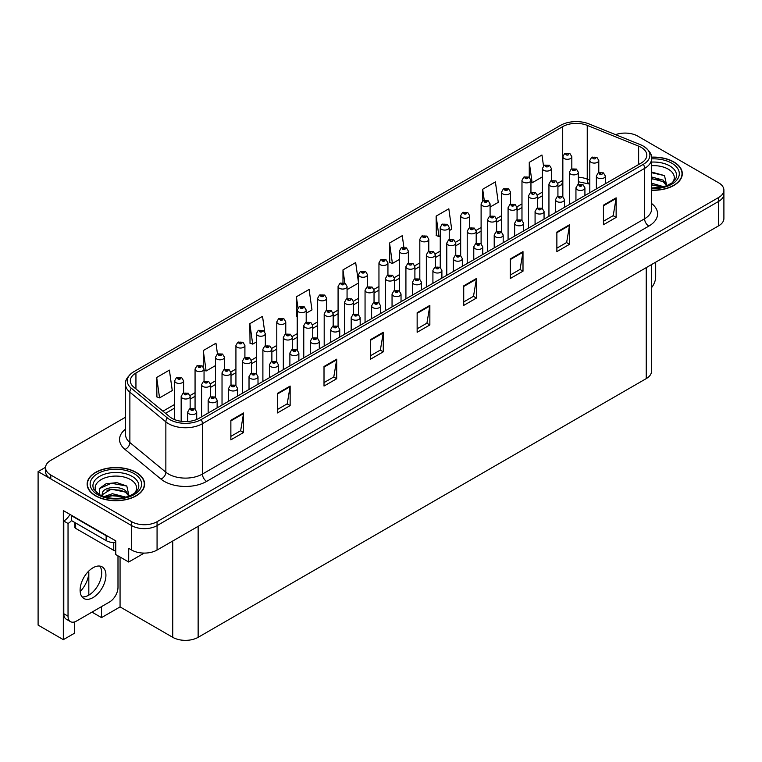 <?xml version="1.0" encoding="UTF-8"?>
<svg xmlns="http://www.w3.org/2000/svg" width="762" height="762" viewBox="0 0 762 762"><rect width="100%" height="100%" fill="white"/><g stroke="black" fill="none" stroke-linecap="round" stroke-linejoin="round"><path stroke-width="1.14" d="M74.428 621.963L74.428 633.26L63.332 639.661L63.332 510.597L115.748 540.858L115.748 554.546L128.702 562.032L128.702 548.345L131.664 550.05A17.964 10.373 0 0 0 157.067 550.05L718.642 225.828A17.964 10.373 0 0 0 723.9 218.504L723.9 194.053A17.964 10.373 0 0 1 718.642 201.387A17.964 10.373 0 0 0 723.9 194.053L723.9 190.148A17.964 10.373 0 0 0 718.642 182.813L637.775 136.122A17.964 10.373 0 0 0 615.572 134.655M144.189 553.088L128.702 562.032M625.754 133.093L624.392 133.093M125.54 417.195L50.797 460.343A17.964 10.373 0 0 0 45.539 467.678A17.964 10.373 0 0 0 50.797 475.012L131.664 521.694A17.964 10.373 0 0 0 157.067 521.694L157.067 525.609L718.642 201.387L157.067 525.609A17.964 10.373 0 0 1 131.664 525.609A17.964 10.373 0 0 0 157.067 525.609L157.067 550.05M63.332 639.661L38.1 625.097L38.1 471.583L131.664 525.609L50.797 478.917A17.964 10.373 0 0 1 45.539 471.583L45.539 467.678M45.549 467.287L38.1 471.583M651.5 264.595L651.5 371.275A17.964 10.373 180 0 1 646.243 378.609L198.139 637.318A17.964 10.373 180 0 1 172.736 637.318L120.063 606.904L120.063 557.041M120.063 606.904L101.517 617.62L101.517 606.619M101.517 575.291L101.517 570.481M91.992 612.115L101.517 617.62M80.162 591.55A19.164 11.059 120 0 0 88.821 571.957L88.221 571.605M88.821 595.132L88.821 571.957M651.605 190.252A28.737 16.593 0 0 0 682.304 173.698A28.737 16.593 0 0 0 673.884 161.963A28.737 16.593 0 0 0 651.51 157.143M136.198 472.392A28.737 16.593 0 0 0 104.88 468.801A28.737 16.593 0 0 0 87.135 484.127A28.737 16.593 0 0 0 95.555 495.862A28.737 16.593 0 0 0 126.873 499.453A28.737 16.593 0 0 0 144.618 484.127A28.737 16.593 0 0 0 136.198 472.392M641.204 147.39A19.164 11.059 180 0 1 646.814 155.21A19.164 11.059 180 0 1 641.204 163.039L199.025 418.328A19.164 11.059 180 0 1 169.783 416.843L133.798 387.172A19.164 11.059 180 0 1 130.331 380.829A19.164 11.059 180 0 1 135.941 373.009L562.708 126.616A19.164 11.059 180 0 1 587.245 125.378L638.642 146.152A19.164 11.059 180 0 1 641.204 147.39M643.376 146.133A22.241 12.84 0 0 0 640.413 144.694L589.016 123.92A22.241 12.84 0 0 0 560.537 125.359L133.769 371.751A22.241 12.84 0 0 0 133.455 371.932A22.241 12.84 0 0 0 131.274 388.191L167.259 417.862A22.241 12.84 0 0 0 201.206 419.576L643.376 164.297A22.241 12.84 0 0 0 643.69 146.314A22.241 12.84 0 0 0 643.376 146.133M230.867 420.281L230.867 439.836L243.564 432.502L243.564 412.947L230.867 420.281M230.867 436.369L240.649 430.721L243.516 413.595A4.791 2.762 -120 0 0 243.564 412.947M240.563 430.768L243.564 432.502M277.435 393.392L277.435 412.947L290.141 405.613L290.141 386.058L277.435 393.392M277.435 409.48L287.217 403.831L290.084 386.705A4.791 2.762 -120 0 0 290.141 386.058M287.131 403.879L290.141 405.613M324.012 366.503L324.012 386.058L336.709 378.724L336.709 359.169L324.012 366.503M324.012 382.591L333.794 376.942L336.661 359.816A4.791 2.762 -120 0 0 336.709 359.169M333.708 376.99L336.709 378.724M370.58 339.614L370.58 359.169L383.276 351.834L383.276 332.28L370.58 339.614M370.58 355.702L380.362 350.053L383.229 332.937A4.791 2.762 -120 0 0 383.276 332.28M380.276 350.101L383.276 351.834M603.437 205.178L603.437 224.733L616.144 217.399L616.144 197.844L603.437 205.178M603.437 221.266L613.219 215.617L616.087 198.491A4.791 2.762 -120 0 0 616.144 197.844M613.134 215.665L616.144 217.399M556.87 232.067L556.87 251.622L569.566 244.288L569.566 224.733L556.87 232.067M556.87 248.155L566.652 242.506L569.519 225.381A4.791 2.762 -120 0 0 569.566 224.733M566.566 242.554L569.566 244.288M510.292 258.956L510.292 278.511L522.999 271.177L522.999 251.622L510.292 258.956M510.292 275.034L520.075 269.386L522.942 252.27A4.791 2.762 -120 0 0 522.999 251.622M519.989 269.443L522.999 271.177M463.725 285.845L463.725 305.4L476.421 298.066L476.421 278.511L463.725 285.845M463.725 301.923L473.507 296.275L476.374 279.159A4.791 2.762 -120 0 0 476.421 278.511M473.421 296.332L476.421 298.066M417.147 312.725L417.147 332.28L429.854 324.955L429.854 305.4L417.147 312.725M417.147 328.813L426.93 323.164L429.797 306.048A4.791 2.762 -120 0 0 429.854 305.4M426.844 323.212L429.854 324.955M157.067 521.694L718.642 197.482A17.964 10.373 0 0 0 723.9 190.148M264.671 331.584L262.538 316.344L249.831 323.679L250.041 343.119M217.475 354.016L215.96 343.233L203.264 350.568L203.264 366.827M156.686 377.457L159.553 397.888L172.26 390.554L169.393 370.122L156.686 377.457L156.896 396.888M403.87 247.212L402.25 235.687L389.544 243.011L389.753 262.452M449.228 230.648L451.685 229.229L448.818 208.798L436.121 216.132L436.321 235.563M490.09 207.054L498.262 202.34L495.395 181.908L482.689 189.243L482.689 200.911M543.497 165.935L541.963 155.019L529.266 162.354L529.266 177.241M306.2 313.22L311.972 309.886L309.105 289.455L296.399 296.789L296.608 316.23M358.521 282.816L355.673 262.566L342.976 269.9L342.976 282.616M347.062 289.627L358.521 283.016M342.976 269.9L344.824 283.102M389.544 243.011L392.411 263.452L399.383 259.423M392.411 263.452L389.544 262.376M436.121 216.132L438.988 236.563L440.245 235.829M438.988 236.563L436.121 235.487M482.689 189.243L484.232 200.206M529.266 162.354L532.133 182.785L542.411 176.851M532.133 182.785L530.952 182.347M297.218 316.459L296.399 316.154M296.399 296.789L297.961 307.886M249.831 323.679L252.698 344.11L256.356 342.005M265.338 336.814L265.338 336.328M252.698 344.11L249.831 343.043M203.264 350.568L206.131 370.999L215.494 365.589M206.131 370.999L204.045 370.218M159.553 397.888L156.686 396.812M571.824 168.831L571.824 156.705A4.486 2.591 180 0 1 569.052 159.096A4.486 2.591 180 0 1 564.156 158.534A4.486 2.591 180 0 1 562.842 156.705L564.632 153.581A2.991 1.8 57.8 0 1 566.223 153.676A1.495 0.867 0 0 0 566.271 154.867A1.495 0.867 0 0 0 568.385 154.867A1.495 0.867 0 0 0 568.385 153.648A1.495 0.867 0 0 0 566.318 153.619L566.928 154M566.318 153.619A2.991 1.648 -117.9 0 0 564.918 153.419A2.991 1.648 -117.9 0 0 564.785 153.505M566.89 154.486L566.223 153.676M566.909 154.505L566.89 154.019M598.789 172.612L598.789 160.487A4.486 2.591 180 0 1 596.017 162.887A4.486 2.591 180 0 1 591.122 162.325A4.486 2.591 180 0 1 589.807 160.487L591.598 157.372A2.991 1.8 57.8 0 1 593.198 157.458A1.495 0.867 0 0 0 593.246 158.658A1.495 0.867 0 0 0 595.36 158.658A1.495 0.867 0 0 0 595.36 157.439A1.495 0.867 0 0 0 593.284 157.41L593.893 157.791M593.284 157.41A2.991 1.648 -117.9 0 0 591.884 157.21A2.991 1.648 -117.9 0 0 591.76 157.296M593.855 158.277L593.198 157.458M593.874 158.286L593.855 157.81M605.352 183.737L605.352 176.06A4.486 2.591 180 0 1 602.58 178.451A4.486 2.591 180 0 1 597.684 177.889A4.486 2.591 180 0 1 596.37 176.06L598.16 172.945A2.991 1.8 57.8 0 1 599.761 173.031A1.495 0.867 0 0 0 599.799 174.231A1.495 0.867 0 0 0 601.923 174.231A1.495 0.867 0 0 0 601.923 173.003A1.495 0.867 0 0 0 599.846 172.984L600.456 173.365M599.846 172.984A2.991 1.648 -117.9 0 0 598.446 172.774A2.991 1.648 -117.9 0 0 598.322 172.86M600.418 173.85L599.761 173.031M600.437 173.86L600.418 173.384M655.682 262.176L655.682 276.901A11.973 6.915 -60 0 1 651.5 287.741M551.393 180.623L551.393 168.497A4.486 2.591 180 0 1 548.621 170.888A4.486 2.591 180 0 1 543.725 170.326A4.486 2.591 180 0 1 542.411 168.497L544.201 165.383A2.991 1.8 57.8 0 1 545.792 165.468A1.495 0.867 0 0 0 545.84 166.668A1.495 0.867 0 0 0 547.954 166.668A1.495 0.867 0 0 0 547.954 165.44A1.495 0.867 0 0 0 545.887 165.421L546.497 165.802M545.887 165.421A2.991 1.648 -117.9 0 0 544.487 165.211A2.991 1.648 -117.9 0 0 544.354 165.297M546.459 166.287L545.792 165.468M546.478 166.297L546.459 165.821M530.952 192.424L530.952 180.289A4.486 2.591 180 0 1 528.18 182.69A4.486 2.591 180 0 1 523.294 182.128A4.486 2.591 180 0 1 521.98 180.289L523.77 177.175A2.991 1.8 57.8 0 1 525.361 177.27A1.495 0.867 0 0 0 525.409 178.46A1.495 0.867 0 0 0 527.523 178.46A1.495 0.867 0 0 0 527.523 177.241A1.495 0.867 0 0 0 525.456 177.213L526.066 177.594M525.456 177.213A2.991 1.648 -117.9 0 0 524.056 177.013A2.991 1.648 -117.9 0 0 523.923 177.098M526.028 178.079L525.361 177.27M526.047 178.098L526.028 177.613M510.521 204.216L510.521 192.091A4.486 2.591 180 0 1 507.749 194.481A4.486 2.591 180 0 1 502.853 193.919A4.486 2.591 180 0 1 501.539 192.091L503.33 188.976A2.991 1.8 57.8 0 1 504.93 189.062A1.495 0.867 0 0 0 504.977 190.252A1.495 0.867 0 0 0 507.092 190.252A1.495 0.867 0 0 0 507.092 189.033A1.495 0.867 0 0 0 505.025 189.005L506.635 189.643L505.606 189.89L504.93 189.062M505.625 189.9L505.625 189.395M505.025 189.005A2.991 1.648 -117.9 0 0 503.625 188.805A2.991 1.648 -117.9 0 0 503.492 188.89M505.606 189.89L505.597 189.414M490.09 216.017L490.09 203.883A4.486 2.591 180 0 1 487.318 206.283A4.486 2.591 180 0 1 482.422 205.721A4.486 2.591 180 0 1 481.108 203.883L482.898 200.768A2.991 1.8 57.8 0 1 484.499 200.863A1.495 0.867 0 0 0 484.546 202.054A1.495 0.867 0 0 0 486.661 202.054A1.495 0.867 0 0 0 486.661 200.835A1.495 0.867 0 0 0 484.594 200.806L486.204 201.444L485.175 201.682L484.499 200.863M485.194 201.701L485.194 201.187M484.594 200.806A2.991 1.648 -117.9 0 0 483.194 200.606A2.991 1.648 -117.9 0 0 483.06 200.692M485.175 201.682L485.156 201.206M578.358 184.414L578.358 172.288A4.486 2.591 180 0 1 575.586 174.679A4.486 2.591 180 0 1 570.69 174.117A4.486 2.591 180 0 1 569.376 172.288L571.167 169.174A2.991 1.8 57.8 0 1 572.767 169.259A1.495 0.867 0 0 0 572.805 170.45A1.495 0.867 0 0 0 574.929 170.45A1.495 0.867 0 0 0 574.929 169.231A1.495 0.867 0 0 0 572.853 169.202L574.462 169.84L573.443 170.088L572.767 169.259M573.462 170.097L573.462 169.583M572.853 169.202A2.991 1.648 -117.9 0 0 571.452 169.002A2.991 1.648 -117.9 0 0 571.329 169.088M557.927 196.205L557.927 184.08A4.486 2.591 180 0 1 555.155 186.48A4.486 2.591 180 0 1 550.259 185.918A4.486 2.591 180 0 1 548.945 184.08L550.736 180.965A2.991 1.8 57.8 0 1 552.336 181.051A1.495 0.867 0 0 0 552.374 182.251A1.495 0.867 0 0 0 554.498 182.251A1.495 0.867 0 0 0 554.498 181.023A1.495 0.867 0 0 0 552.421 181.004L553.031 181.385M552.421 181.004A2.991 1.648 -117.9 0 0 551.021 180.804A2.991 1.648 -117.9 0 0 550.888 180.88M552.993 181.87L552.336 181.051M553.012 181.88L552.993 181.404M537.496 208.007L537.496 195.882A4.486 2.591 180 0 1 534.724 198.272A4.486 2.591 180 0 1 529.828 197.71A4.486 2.591 180 0 1 528.514 195.882L530.304 192.767A2.991 1.8 57.8 0 1 531.895 192.853A1.495 0.867 0 0 0 531.943 194.043A1.495 0.867 0 0 0 534.057 194.043A1.495 0.867 0 0 0 534.057 192.824A1.495 0.867 0 0 0 531.99 192.796L532.6 193.177M531.99 192.796A2.991 1.648 -117.9 0 0 530.59 192.595A2.991 1.648 -117.9 0 0 530.457 192.681M532.562 193.672L531.895 192.853M532.581 193.681L532.562 193.205M517.065 219.799L517.065 207.674A4.486 2.591 180 0 1 514.293 210.074A4.486 2.591 180 0 1 509.397 209.512A4.486 2.591 180 0 1 508.083 207.674L509.873 204.559A2.991 1.8 57.8 0 1 511.464 204.645A1.495 0.867 0 0 0 511.512 205.845A1.495 0.867 0 0 0 513.626 205.845A1.495 0.867 0 0 0 513.626 204.616A1.495 0.867 0 0 0 511.559 204.597L513.169 205.235L512.15 205.473L511.464 204.645M512.169 205.483L512.169 204.978M511.559 204.597A2.991 1.648 -117.9 0 0 510.159 204.397A2.991 1.648 -117.9 0 0 510.026 204.473M584.921 195.529L584.921 187.852A4.486 2.591 180 0 1 582.149 190.252A4.486 2.591 180 0 1 577.253 189.69A4.486 2.591 180 0 1 575.939 187.852L577.729 184.737A2.991 1.8 57.8 0 1 579.33 184.833A1.495 0.867 0 0 0 579.368 186.023A1.495 0.867 0 0 0 581.492 186.023A1.495 0.867 0 0 0 581.492 184.804A1.495 0.867 0 0 0 579.415 184.775L581.025 185.414L580.006 185.661L579.33 184.833M580.025 185.671L580.025 185.156M579.415 184.775A2.991 1.648 -117.9 0 0 578.015 184.575A2.991 1.648 -117.9 0 0 577.882 184.661M564.49 207.331L564.49 199.654A4.486 2.591 180 0 1 561.718 202.044A4.486 2.591 180 0 1 556.822 201.482A4.486 2.591 180 0 1 555.508 199.654L557.298 196.539A2.991 1.8 57.8 0 1 558.889 196.625A1.495 0.867 0 0 0 558.937 197.815A1.495 0.867 0 0 0 561.051 197.815A1.495 0.867 0 0 0 561.051 196.596A1.495 0.867 0 0 0 558.984 196.567L559.594 196.958M558.984 196.567A2.991 1.648 -117.9 0 0 557.584 196.367A2.991 1.648 -117.9 0 0 557.451 196.453M559.556 197.444L558.889 196.625M559.575 197.453L559.556 196.977M544.058 219.123L544.058 211.445A4.486 2.591 180 0 1 541.287 213.846A4.486 2.591 180 0 1 536.391 213.284A4.486 2.591 180 0 1 535.076 211.445L536.867 208.331A2.991 1.8 57.8 0 1 538.458 208.426A1.495 0.867 0 0 0 538.505 209.617A1.495 0.867 0 0 0 540.62 209.617A1.495 0.867 0 0 0 540.62 208.397A1.495 0.867 0 0 0 538.553 208.369L539.163 208.75M538.553 208.369A2.991 1.648 -117.9 0 0 537.153 208.169A2.991 1.648 -117.9 0 0 537.019 208.255M539.125 209.236L538.458 208.426M539.144 209.245L539.125 208.769M523.627 230.924L523.627 223.247A4.486 2.591 180 0 1 520.856 225.638A4.486 2.591 180 0 1 515.96 225.076A4.486 2.591 180 0 1 514.645 223.247L516.436 220.132A2.991 1.8 57.8 0 1 518.027 220.218A1.495 0.867 0 0 0 518.074 221.409A1.495 0.867 0 0 0 520.189 221.409A1.495 0.867 0 0 0 520.189 220.189A1.495 0.867 0 0 0 518.122 220.161L519.732 220.799L518.712 221.047L518.027 220.218M518.731 221.056L518.731 220.551M518.122 220.161A2.991 1.648 -117.9 0 0 516.722 219.961A2.991 1.648 -117.9 0 0 516.588 220.047M651.605 165.697A20.717 11.963 180 0 1 668.217 169.145A20.717 11.963 180 0 1 672.303 182.709M666.826 186.09L664.502 175.584L651.605 172.06M651.529 157.315A28.442 16.421 180 0 1 673.675 162.087A28.442 16.421 180 0 1 682.009 173.698A28.442 16.421 180 0 1 651.605 190.071M651.605 183.194L663.683 186.719M651.605 184.747L661.911 187.147M651.605 176.984L663.14 180.118L667.045 185.604M651.605 178.537L663.14 181.67L666.664 185.757M651.605 172.688L664.569 175.631M651.605 178.889L659.797 179.965M651.605 185.099L659.797 186.176M97.136 493.138A20.717 11.963 180 0 1 103.956 478.25A20.717 11.963 180 0 1 130.531 479.584A20.717 11.963 180 0 1 134.617 493.138M129.14 496.519L126.806 486.023L116.919 482.641L106.109 483.737L99.403 488.442L99.622 494.462M135.988 472.516A28.442 16.421 180 0 1 144.313 484.127A28.442 16.421 180 0 1 126.759 499.301A28.442 16.421 180 0 1 95.764 495.738A28.442 16.421 180 0 1 87.43 484.127A28.442 16.421 180 0 1 104.994 468.954A28.442 16.421 180 0 1 135.988 472.516M104.061 496.643L112.376 493.709L125.987 497.148M105.623 497.11L114.948 495.195L124.225 497.576M101.841 495.814L102.489 492.757A13.535 7.81 0 0 0 102.337 493.9A13.535 7.81 0 0 0 102.965 496.262M102.489 492.757C103.461 487.366 118.262 485.232 125.444 490.557L129.35 496.043M102.403 494.652L111.204 489.175L125.444 492.109L128.969 496.186M74.781 522.484L74.781 527.152A2.991 1.724 0 0 0 75.657 528.371L113.757 550.374A2.991 1.724 0 0 0 115.748 550.878M99.251 488.718L111.309 483.26L126.873 486.07M106.985 490.252L111.309 489.471L122.101 490.395M107.004 496.462L111.309 495.681L122.11 496.605M93.012 597.598A18.259 10.544 120 0 0 104.946 581.501A18.259 10.544 120 0 0 102.146 566.871A18.259 10.544 120 0 0 93.012 567.776A18.259 10.544 120 0 0 81.086 583.863A18.259 10.544 120 0 0 83.877 598.503A18.259 10.544 120 0 0 93.012 597.598M99.774 566.08A18.259 10.544 -60 0 1 100.051 581.006A18.259 10.544 -60 0 1 88.783 595.151A18.259 10.544 -60 0 1 82.01 596.846M117.996 555.841L117.996 587.331A11.973 6.915 -60 0 1 109.528 601.999L76.505 621.059A11.973 6.915 -60 0 1 70.514 621.659A11.973 6.915 -60 0 1 68.037 616.172L68.037 523.484L63.798 521.037A11.973 6.915 120 0 0 69.952 514.426M71.514 520.608A11.973 6.915 -60 0 1 68.037 523.484M70.514 621.659L66.275 619.211A11.973 6.915 -60 0 1 63.798 613.734L63.798 521.037M108.842 536.877A11.973 6.915 180 0 1 106.137 535.705L71.418 515.655A11.973 6.915 0 0 0 71.78 515.474M106.137 535.705L106.137 540.591A11.973 6.915 0 0 0 115.748 542.582M71.418 515.655L71.418 520.551L106.137 540.591M469.659 227.809L469.659 215.684A4.486 2.591 180 0 1 466.887 218.075A4.486 2.591 180 0 1 461.991 217.513A4.486 2.591 180 0 1 460.677 215.684L462.467 212.569A2.991 1.8 57.8 0 1 464.068 212.655A1.495 0.867 0 0 0 464.115 213.846A1.495 0.867 0 0 0 466.23 213.846A1.495 0.867 0 0 0 466.23 212.627A1.495 0.867 0 0 0 464.153 212.598L465.763 213.236L464.744 213.484L464.068 212.655M464.763 213.493L464.763 212.989M464.153 212.598A2.991 1.648 -117.9 0 0 462.753 212.398A2.991 1.648 -117.9 0 0 462.629 212.484M449.228 239.611L449.228 227.476A4.486 2.591 180 0 1 446.456 229.876A4.486 2.591 180 0 1 441.56 229.314A4.486 2.591 180 0 1 440.245 227.476L442.036 224.361A2.991 1.8 57.8 0 1 443.636 224.447A1.495 0.867 0 0 0 443.675 225.647A1.495 0.867 0 0 0 445.799 225.647A1.495 0.867 0 0 0 445.799 224.428A1.495 0.867 0 0 0 443.722 224.399L445.332 225.038L444.313 225.276L443.636 224.447M444.332 225.295L444.332 224.78M443.722 224.399A2.991 1.648 -117.9 0 0 442.322 224.199A2.991 1.648 -117.9 0 0 442.198 224.285M444.313 225.276L444.294 224.8M428.796 251.403L428.796 239.278A4.486 2.591 180 0 1 426.025 241.668A4.486 2.591 180 0 1 421.129 241.106A4.486 2.591 180 0 1 419.814 239.278L421.605 236.163A2.991 1.8 57.8 0 1 423.205 236.249A1.495 0.867 0 0 0 423.243 237.439A1.495 0.867 0 0 0 425.367 237.439A1.495 0.867 0 0 0 425.367 236.22A1.495 0.867 0 0 0 423.291 236.191L424.901 236.83L423.882 237.077L423.205 236.249M423.901 237.087L423.901 236.572M423.291 236.191A2.991 1.648 -117.9 0 0 421.891 235.991A2.991 1.648 -117.9 0 0 421.757 236.077M423.882 237.077L423.863 236.601M408.365 263.204L408.365 251.069A4.486 2.591 180 0 1 405.594 253.47A4.486 2.591 180 0 1 400.698 252.908A4.486 2.591 180 0 1 399.383 251.069L401.174 247.955A2.991 1.8 57.8 0 1 402.765 248.041A1.495 0.867 0 0 0 402.812 249.241A1.495 0.867 0 0 0 404.927 249.241A1.495 0.867 0 0 0 404.927 248.021A1.495 0.867 0 0 0 402.86 247.993L404.47 248.631L403.45 248.869L402.765 248.041M403.469 248.879L403.469 248.374M402.86 247.993A2.991 1.648 -117.9 0 0 401.46 247.793A2.991 1.648 -117.9 0 0 401.326 247.879M387.934 274.996L387.934 262.871A4.486 2.591 180 0 1 385.162 265.262A4.486 2.591 180 0 1 380.267 264.7A4.486 2.591 180 0 1 378.952 262.871L380.743 259.756A2.991 1.8 57.8 0 1 382.333 259.842A1.495 0.867 0 0 0 382.381 261.033A1.495 0.867 0 0 0 384.496 261.033A1.495 0.867 0 0 0 384.496 259.813A1.495 0.867 0 0 0 382.429 259.785L384.038 260.423L383.019 260.671L382.333 259.842M383.038 260.68L383.038 260.166M382.429 259.785A2.991 1.648 -117.9 0 0 381.029 259.585A2.991 1.648 -117.9 0 0 380.895 259.671M383.019 260.671L383 260.194M367.494 286.798L367.494 274.663A4.486 2.591 180 0 1 364.722 277.063A4.486 2.591 180 0 1 359.835 276.501A4.486 2.591 180 0 1 358.521 274.663L360.312 271.548A2.991 1.8 57.8 0 1 361.902 271.634A1.495 0.867 0 0 0 361.95 272.834A1.495 0.867 0 0 0 364.065 272.834A1.495 0.867 0 0 0 364.065 271.605A1.495 0.867 0 0 0 361.998 271.586L363.607 272.225L362.588 272.463L361.902 271.634M362.607 272.472L362.607 271.967M361.998 271.586A2.991 1.648 -117.9 0 0 360.597 271.386A2.991 1.648 -117.9 0 0 360.464 271.462M362.588 272.463L362.569 271.986M347.062 298.59L347.062 286.464A4.486 2.591 180 0 1 344.291 288.855A4.486 2.591 180 0 1 339.404 288.293A4.486 2.591 180 0 1 338.08 286.464L339.881 283.35A2.991 1.8 57.8 0 1 341.471 283.435A1.495 0.867 0 0 0 341.519 284.626A1.495 0.867 0 0 0 343.633 284.626A1.495 0.867 0 0 0 343.633 283.407A1.495 0.867 0 0 0 341.567 283.378L343.176 284.016L342.148 284.264L341.471 283.435M342.167 284.274L342.167 283.759M341.567 283.378A2.991 1.648 -117.9 0 0 340.166 283.178A2.991 1.648 -117.9 0 0 340.033 283.264M342.148 284.264L342.138 283.788M326.631 310.391L326.631 298.256A4.486 2.591 180 0 1 323.86 300.657A4.486 2.591 180 0 1 318.964 300.095A4.486 2.591 180 0 1 317.649 298.256L319.44 295.142A2.991 1.8 57.8 0 1 321.04 295.227A1.495 0.867 0 0 0 321.088 296.428A1.495 0.867 0 0 0 323.202 296.428A1.495 0.867 0 0 0 323.202 295.199A1.495 0.867 0 0 0 321.135 295.18L322.745 295.818L321.716 296.056L321.04 295.227M321.735 296.066L321.735 295.561M321.135 295.18A2.991 1.648 -117.9 0 0 319.735 294.98A2.991 1.648 -117.9 0 0 319.602 295.056M321.716 296.056L321.697 295.58M306.2 322.183L306.2 310.058A4.486 2.591 180 0 1 303.428 312.449A4.486 2.591 180 0 1 298.533 311.887A4.486 2.591 180 0 1 297.218 310.058L299.009 306.934A2.991 1.8 57.8 0 1 300.609 307.029A1.495 0.867 0 0 0 300.657 308.219A1.495 0.867 0 0 0 302.771 308.219A1.495 0.867 0 0 0 302.771 307A1.495 0.867 0 0 0 300.704 306.972L302.314 307.61L301.285 307.858L300.609 307.029M301.304 307.867L301.304 307.353M300.704 306.972A2.991 1.648 -117.9 0 0 299.304 306.772A2.991 1.648 -117.9 0 0 299.171 306.857M301.285 307.858L301.266 307.381M496.624 231.6L496.624 219.475A4.486 2.591 180 0 1 493.852 221.866A4.486 2.591 180 0 1 488.966 221.304A4.486 2.591 180 0 1 487.651 219.475L489.442 216.351A2.991 1.8 57.8 0 1 491.033 216.446A1.495 0.867 0 0 0 491.08 217.637A1.495 0.867 0 0 0 493.195 217.637A1.495 0.867 0 0 0 493.195 216.418A1.495 0.867 0 0 0 491.128 216.389L491.738 216.77M491.128 216.389A2.991 1.648 -117.9 0 0 489.728 216.189A2.991 1.648 -117.9 0 0 489.595 216.275M491.7 217.265L491.033 216.446M491.719 217.275L491.7 216.799M476.193 243.392L476.193 231.267A4.486 2.591 180 0 1 473.421 233.667A4.486 2.591 180 0 1 468.535 233.105A4.486 2.591 180 0 1 467.211 231.267L469.011 228.152A2.991 1.8 57.8 0 1 470.602 228.238A1.495 0.867 0 0 0 470.649 229.438A1.495 0.867 0 0 0 472.764 229.438A1.495 0.867 0 0 0 472.764 228.209A1.495 0.867 0 0 0 470.697 228.19L471.297 228.571M470.697 228.19A2.991 1.648 -117.9 0 0 469.297 227.981A2.991 1.648 -117.9 0 0 469.163 228.067M471.268 229.057L470.602 228.238M471.278 229.067L471.268 228.59M455.762 255.194L455.762 243.068A4.486 2.591 180 0 1 452.99 245.459A4.486 2.591 180 0 1 448.094 244.897A4.486 2.591 180 0 1 446.78 243.068L448.57 239.944A2.991 1.8 57.8 0 1 450.171 240.04A1.495 0.867 0 0 0 450.218 241.23A1.495 0.867 0 0 0 452.333 241.23A1.495 0.867 0 0 0 452.333 240.011A1.495 0.867 0 0 0 450.266 239.982L450.866 240.363M450.266 239.982A2.991 1.648 -117.9 0 0 448.866 239.782A2.991 1.648 -117.9 0 0 448.732 239.868M450.828 240.859L450.171 240.04M450.847 240.868L450.828 240.382M435.331 266.986L435.331 254.86A4.486 2.591 180 0 1 432.559 257.261A4.486 2.591 180 0 1 427.663 256.699A4.486 2.591 180 0 1 426.349 254.86L428.139 251.746A2.991 1.8 57.8 0 1 429.739 251.831A1.495 0.867 0 0 0 429.787 253.032A1.495 0.867 0 0 0 431.902 253.032A1.495 0.867 0 0 0 431.902 251.803A1.495 0.867 0 0 0 429.835 251.784L430.435 252.165M429.835 251.784A2.991 1.648 -117.9 0 0 428.435 251.574A2.991 1.648 -117.9 0 0 428.301 251.66M430.397 252.651L429.739 251.831M430.416 252.66L430.397 252.184M414.899 278.787L414.899 266.662A4.486 2.591 180 0 1 412.128 269.053A4.486 2.591 180 0 1 407.232 268.491A4.486 2.591 180 0 1 405.917 266.662L407.708 263.538A2.991 1.8 57.8 0 1 409.308 263.633A1.495 0.867 0 0 0 409.346 264.824A1.495 0.867 0 0 0 411.47 264.824A1.495 0.867 0 0 0 411.47 263.604A1.495 0.867 0 0 0 409.394 263.576L410.004 263.957M409.394 263.576A2.991 1.648 -117.9 0 0 407.994 263.376A2.991 1.648 -117.9 0 0 407.87 263.462M409.966 264.443L409.308 263.633M409.985 264.462L409.966 263.976M394.468 290.579L394.468 278.454A4.486 2.591 180 0 1 391.697 280.854A4.486 2.591 180 0 1 386.801 280.292A4.486 2.591 180 0 1 385.486 278.454L387.277 275.339A2.991 1.8 57.8 0 1 388.877 275.425A1.495 0.867 0 0 0 388.915 276.625A1.495 0.867 0 0 0 391.039 276.625A1.495 0.867 0 0 0 391.039 275.396A1.495 0.867 0 0 0 388.963 275.377L389.572 275.758M388.963 275.377A2.991 1.648 -117.9 0 0 387.563 275.168A2.991 1.648 -117.9 0 0 387.429 275.253M389.534 276.244L388.877 275.425M389.553 276.254L389.534 275.777M374.037 302.371L374.037 290.255A4.486 2.591 180 0 1 371.265 292.646A4.486 2.591 180 0 1 366.37 292.084A4.486 2.591 180 0 1 365.055 290.255L366.846 287.131A2.991 1.8 57.8 0 1 368.437 287.226A1.495 0.867 0 0 0 368.484 288.417A1.495 0.867 0 0 0 370.599 288.417A1.495 0.867 0 0 0 370.599 287.198A1.495 0.867 0 0 0 368.532 287.169L370.142 287.807L369.122 288.055L368.437 287.226M369.141 288.065L369.141 287.55M368.532 287.169A2.991 1.648 -117.9 0 0 367.132 286.969A2.991 1.648 -117.9 0 0 366.998 287.055M353.606 314.173L353.606 302.047A4.486 2.591 180 0 1 350.834 304.438A4.486 2.591 180 0 1 345.938 303.876A4.486 2.591 180 0 1 344.624 302.047L346.415 298.933A2.991 1.8 57.8 0 1 348.005 299.018A1.495 0.867 0 0 0 348.053 300.218A1.495 0.867 0 0 0 350.168 300.218A1.495 0.867 0 0 0 350.168 298.99A1.495 0.867 0 0 0 348.101 298.961L348.71 299.352M348.101 298.961A2.991 1.648 -117.9 0 0 346.7 298.761A2.991 1.648 -117.9 0 0 346.567 298.847M348.672 299.837L348.005 299.018M348.691 299.847L348.672 299.371M333.175 325.965L333.175 313.839A4.486 2.591 180 0 1 330.403 316.24A4.486 2.591 180 0 1 325.507 315.678A4.486 2.591 180 0 1 324.193 313.839L325.984 310.725A2.991 1.8 57.8 0 1 327.574 310.82A1.495 0.867 0 0 0 327.622 312.01A1.495 0.867 0 0 0 329.736 312.01A1.495 0.867 0 0 0 329.736 310.791A1.495 0.867 0 0 0 327.67 310.763L328.279 311.144M327.67 310.763A2.991 1.648 -117.9 0 0 326.269 310.563A2.991 1.648 -117.9 0 0 326.136 310.648M328.241 311.629L327.574 310.82M328.26 311.648L328.241 311.163M312.734 337.766L312.734 325.641A4.486 2.591 180 0 1 309.963 328.031A4.486 2.591 180 0 1 305.076 327.47A4.486 2.591 180 0 1 303.762 325.641L305.552 322.526A2.991 1.8 57.8 0 1 307.143 322.612A1.495 0.867 0 0 0 307.191 323.802A1.495 0.867 0 0 0 309.305 323.802A1.495 0.867 0 0 0 309.305 322.583A1.495 0.867 0 0 0 307.238 322.555L308.848 323.193L307.829 323.44L307.143 322.612M307.848 323.45L307.848 322.945M307.238 322.555A2.991 1.648 -117.9 0 0 305.838 322.355A2.991 1.648 -117.9 0 0 305.705 322.44M503.187 242.716L503.187 235.039A4.486 2.591 180 0 1 500.415 237.439A4.486 2.591 180 0 1 495.529 236.877A4.486 2.591 180 0 1 494.214 235.039L496.005 231.924A2.991 1.8 57.8 0 1 497.596 232.01A1.495 0.867 0 0 0 497.643 233.21A1.495 0.867 0 0 0 499.758 233.21A1.495 0.867 0 0 0 499.758 231.991A1.495 0.867 0 0 0 497.691 231.962L498.3 232.343M497.691 231.962A2.991 1.648 -117.9 0 0 496.291 231.762A2.991 1.648 -117.9 0 0 496.157 231.848M498.262 232.829L497.596 232.01M498.281 232.839L498.262 232.362M482.756 254.508L482.756 246.84A4.486 2.591 180 0 1 479.984 249.231A4.486 2.591 180 0 1 475.097 248.669A4.486 2.591 180 0 1 473.774 246.84L475.564 243.726A2.991 1.8 57.8 0 1 477.164 243.811A1.495 0.867 0 0 0 477.212 245.002A1.495 0.867 0 0 0 479.327 245.002A1.495 0.867 0 0 0 479.327 243.783A1.495 0.867 0 0 0 477.26 243.754L478.869 244.392L477.841 244.64L477.164 243.811M477.86 244.65L477.86 244.135M477.26 243.754A2.991 1.648 -117.9 0 0 475.859 243.554A2.991 1.648 -117.9 0 0 475.726 243.64M477.841 244.64L477.831 244.164M462.324 266.309L462.324 258.632A4.486 2.591 180 0 1 459.553 261.033A4.486 2.591 180 0 1 454.657 260.471A4.486 2.591 180 0 1 453.342 258.632L455.133 255.518A2.991 1.8 57.8 0 1 456.733 255.603A1.495 0.867 0 0 0 456.781 256.804A1.495 0.867 0 0 0 458.895 256.804A1.495 0.867 0 0 0 458.895 255.584A1.495 0.867 0 0 0 456.829 255.556L458.438 256.194L457.41 256.432L456.733 255.603M457.429 256.442L457.429 255.937M456.829 255.556A2.991 1.648 -117.9 0 0 455.428 255.356A2.991 1.648 -117.9 0 0 455.295 255.441M457.41 256.432L457.39 255.956M441.893 278.101L441.893 270.434A4.486 2.591 180 0 1 439.122 272.825A4.486 2.591 180 0 1 434.226 272.263A4.486 2.591 180 0 1 432.911 270.434L434.702 267.319A2.991 1.8 57.8 0 1 436.302 267.405A1.495 0.867 0 0 0 436.35 268.595A1.495 0.867 0 0 0 438.464 268.595A1.495 0.867 0 0 0 438.464 267.376A1.495 0.867 0 0 0 436.388 267.348L438.007 267.986L436.978 268.234L436.302 267.405M436.997 268.243L436.997 267.729M436.388 267.348A2.991 1.648 -117.9 0 0 434.988 267.148A2.991 1.648 -117.9 0 0 434.864 267.233M436.978 268.234L436.959 267.757M421.462 289.903L421.462 282.226A4.486 2.591 180 0 1 418.69 284.626A4.486 2.591 180 0 1 413.795 284.064A4.486 2.591 180 0 1 412.48 282.226L414.271 279.111A2.991 1.8 57.8 0 1 415.871 279.197A1.495 0.867 0 0 0 415.909 280.397A1.495 0.867 0 0 0 418.033 280.397A1.495 0.867 0 0 0 418.033 279.168A1.495 0.867 0 0 0 415.957 279.149L417.566 279.787L416.547 280.025L415.871 279.197M416.566 280.035L416.566 279.53M415.957 279.149A2.991 1.648 -117.9 0 0 414.557 278.949A2.991 1.648 -117.9 0 0 414.433 279.025M416.547 280.025L416.528 279.549M401.031 301.695L401.031 294.027A4.486 2.591 180 0 1 398.259 296.418A4.486 2.591 180 0 1 393.363 295.856A4.486 2.591 180 0 1 392.049 294.027L393.84 290.913A2.991 1.8 57.8 0 1 395.44 290.998A1.495 0.867 0 0 0 395.478 292.189A1.495 0.867 0 0 0 397.602 292.189A1.495 0.867 0 0 0 397.602 290.97A1.495 0.867 0 0 0 395.526 290.941L397.135 291.579L396.116 291.827L395.44 290.998M396.135 291.836L396.135 291.322M395.526 290.941A2.991 1.648 -117.9 0 0 394.125 290.741A2.991 1.648 -117.9 0 0 393.992 290.827M380.6 313.496L380.6 305.819A4.486 2.591 180 0 1 377.828 308.219A4.486 2.591 180 0 1 372.932 307.658A4.486 2.591 180 0 1 371.618 305.819L373.409 302.704A2.991 1.8 57.8 0 1 374.999 302.79A1.495 0.867 0 0 0 375.047 303.99A1.495 0.867 0 0 0 377.161 303.99A1.495 0.867 0 0 0 377.161 302.762A1.495 0.867 0 0 0 375.095 302.743L376.704 303.381L375.685 303.619L374.999 302.79M375.704 303.628L375.704 303.124M375.095 302.743A2.991 1.648 -117.9 0 0 373.694 302.543A2.991 1.648 -117.9 0 0 373.561 302.619M375.685 303.619L375.666 303.143M360.169 325.288L360.169 317.621A4.486 2.591 180 0 1 357.397 320.011A4.486 2.591 180 0 1 352.501 319.449A4.486 2.591 180 0 1 351.187 317.621L352.977 314.496A2.991 1.8 57.8 0 1 354.568 314.592A1.495 0.867 0 0 0 354.616 315.782A1.495 0.867 0 0 0 356.73 315.782A1.495 0.867 0 0 0 356.73 314.563A1.495 0.867 0 0 0 354.663 314.535L356.273 315.173L355.254 315.42L354.568 314.592M355.273 315.43L355.273 314.916M354.663 314.535A2.991 1.648 -117.9 0 0 353.263 314.335A2.991 1.648 -117.9 0 0 353.13 314.42M355.254 315.42L355.235 314.944M339.738 337.09L339.738 329.413A4.486 2.591 180 0 1 336.956 331.813A4.486 2.591 180 0 1 332.07 331.251A4.486 2.591 180 0 1 330.756 329.413L332.546 326.298A2.991 1.8 57.8 0 1 334.137 326.384A1.495 0.867 0 0 0 334.185 327.584A1.495 0.867 0 0 0 336.299 327.584A1.495 0.867 0 0 0 336.299 326.355A1.495 0.867 0 0 0 334.232 326.336L335.842 326.974L334.823 327.212L334.137 326.384M334.842 327.222L334.842 326.717M334.232 326.336A2.991 1.648 -117.9 0 0 332.832 326.126A2.991 1.648 -117.9 0 0 332.699 326.212M319.297 348.882L319.297 341.214A4.486 2.591 180 0 1 316.525 343.605A4.486 2.591 180 0 1 311.639 343.043A4.486 2.591 180 0 1 310.315 341.214L312.115 338.09A2.991 1.8 57.8 0 1 313.706 338.185A1.495 0.867 0 0 0 313.753 339.376A1.495 0.867 0 0 0 315.868 339.376A1.495 0.867 0 0 0 315.868 338.157A1.495 0.867 0 0 0 313.801 338.128L315.411 338.766L314.382 339.014L313.706 338.185M314.401 339.023L314.401 338.509M313.801 338.128A2.991 1.648 -117.9 0 0 312.401 337.928A2.991 1.648 -117.9 0 0 312.268 338.014M314.382 339.014L314.373 338.528M285.769 333.985L285.769 321.85A4.486 2.591 180 0 1 282.997 324.25A4.486 2.591 180 0 1 278.101 323.688A4.486 2.591 180 0 1 276.787 321.85L278.578 318.735A2.991 1.8 57.8 0 1 280.178 318.821A1.495 0.867 0 0 0 280.216 320.021A1.495 0.867 0 0 0 282.34 320.021A1.495 0.867 0 0 0 282.34 318.792A1.495 0.867 0 0 0 280.264 318.773L281.873 319.411L280.854 319.649L280.178 318.821M280.873 319.659L280.873 319.154M280.264 318.773A2.991 1.648 -117.9 0 0 278.863 318.564A2.991 1.648 -117.9 0 0 278.74 318.649M280.854 319.649L280.835 319.173M265.338 345.777L265.338 333.651A4.486 2.591 180 0 1 262.566 336.042A4.486 2.591 180 0 1 257.67 335.48A4.486 2.591 180 0 1 256.356 333.651L258.147 330.527A2.991 1.8 57.8 0 1 259.747 330.622A1.495 0.867 0 0 0 259.785 331.813A1.495 0.867 0 0 0 261.909 331.813A1.495 0.867 0 0 0 261.909 330.594A1.495 0.867 0 0 0 259.832 330.565L261.442 331.203L260.423 331.451L259.747 330.622M260.442 331.46L260.442 330.946M259.832 330.565A2.991 1.648 -117.9 0 0 258.432 330.365A2.991 1.648 -117.9 0 0 258.299 330.451M244.907 357.568L244.907 345.443A4.486 2.591 180 0 1 242.135 347.843A4.486 2.591 180 0 1 237.239 347.282A4.486 2.591 180 0 1 235.925 345.443L237.715 342.328A2.991 1.8 57.8 0 1 239.306 342.414A1.495 0.867 0 0 0 239.354 343.614A1.495 0.867 0 0 0 241.468 343.614A1.495 0.867 0 0 0 241.468 342.386A1.495 0.867 0 0 0 239.401 342.367L241.011 342.995L239.992 343.243L239.306 342.414M240.011 343.252L240.011 342.748M239.401 342.367A2.991 1.648 -117.9 0 0 238.001 342.157A2.991 1.648 -117.9 0 0 237.868 342.243M239.992 343.243L239.973 342.767M224.476 369.37L224.476 357.245A4.486 2.591 180 0 1 221.704 359.635A4.486 2.591 180 0 1 216.808 359.073A4.486 2.591 180 0 1 215.494 357.245L217.284 354.12A2.991 1.8 57.8 0 1 218.875 354.216A1.495 0.867 0 0 0 218.923 355.406A1.495 0.867 0 0 0 221.037 355.406A1.495 0.867 0 0 0 221.037 354.187A1.495 0.867 0 0 0 218.97 354.159L220.58 354.797L219.561 355.044L218.875 354.216M219.58 355.054L219.58 354.54M218.97 354.159A2.991 1.648 -117.9 0 0 217.57 353.959A2.991 1.648 -117.9 0 0 217.437 354.044M219.561 355.044L219.542 354.559M204.045 381.162L204.045 369.037A4.486 2.591 180 0 1 201.273 371.437A4.486 2.591 180 0 1 196.377 370.875A4.486 2.591 180 0 1 195.062 369.037L196.853 365.922A2.991 1.8 57.8 0 1 198.444 366.008A1.495 0.867 0 0 0 198.491 367.208A1.495 0.867 0 0 0 200.606 367.208A1.495 0.867 0 0 0 200.606 365.979A1.495 0.867 0 0 0 198.539 365.96L200.149 366.589L199.13 366.836L198.444 366.008M199.149 366.846L199.149 366.341M198.539 365.96A2.991 1.648 -117.9 0 0 197.139 365.75A2.991 1.648 -117.9 0 0 197.006 365.836M183.604 392.963L183.604 380.838A4.486 2.591 180 0 1 180.832 383.229A4.486 2.591 180 0 1 175.946 382.667A4.486 2.591 180 0 1 174.631 380.838L176.422 377.714A2.991 1.8 57.8 0 1 178.013 377.809A1.495 0.867 0 0 0 178.06 379A1.495 0.867 0 0 0 180.175 379A1.495 0.867 0 0 0 180.175 377.781A1.495 0.867 0 0 0 178.108 377.752L179.718 378.39L178.699 378.638L178.013 377.809M178.108 377.752A2.991 1.648 -117.9 0 0 176.708 377.552A2.991 1.648 -117.9 0 0 176.574 377.638M292.303 349.558L292.303 337.433A4.486 2.591 180 0 1 289.531 339.833A4.486 2.591 180 0 1 284.636 339.271A4.486 2.591 180 0 1 283.321 337.433L285.112 334.318A2.991 1.8 57.8 0 1 286.712 334.404A1.495 0.867 0 0 0 286.76 335.604A1.495 0.867 0 0 0 288.874 335.604A1.495 0.867 0 0 0 288.874 334.385A1.495 0.867 0 0 0 286.807 334.356L288.417 334.994L287.388 335.232L286.712 334.404M287.407 335.251L287.407 334.737M286.807 334.356A2.991 1.648 -117.9 0 0 285.407 334.156A2.991 1.648 -117.9 0 0 285.274 334.242M287.388 335.232L287.379 334.756M271.872 361.359L271.872 349.234A4.486 2.591 180 0 1 269.1 351.625A4.486 2.591 180 0 1 264.204 351.063A4.486 2.591 180 0 1 262.89 349.234L264.681 346.119A2.991 1.8 57.8 0 1 266.281 346.205A1.495 0.867 0 0 0 266.329 347.396A1.495 0.867 0 0 0 268.443 347.396A1.495 0.867 0 0 0 268.443 346.177A1.495 0.867 0 0 0 266.376 346.148L267.986 346.786L266.957 347.034L266.281 346.205M266.976 347.043L266.976 346.539M266.376 346.148A2.991 1.648 -117.9 0 0 264.976 345.948A2.991 1.648 -117.9 0 0 264.843 346.034M266.957 347.034L266.938 346.558M251.441 373.151L251.441 361.026A4.486 2.591 180 0 1 248.669 363.426A4.486 2.591 180 0 1 243.773 362.864A4.486 2.591 180 0 1 242.459 361.026L244.25 357.911A2.991 1.8 57.8 0 1 245.85 357.997A1.495 0.867 0 0 0 245.888 359.197A1.495 0.867 0 0 0 248.012 359.197A1.495 0.867 0 0 0 248.012 357.978A1.495 0.867 0 0 0 245.935 357.95L247.545 358.588L246.526 358.826L245.85 357.997M246.545 358.835L246.545 358.33M245.935 357.95A2.991 1.648 -117.9 0 0 244.535 357.749A2.991 1.648 -117.9 0 0 244.412 357.835M246.526 358.826L246.507 358.35M231.01 384.953L231.01 372.828A4.486 2.591 180 0 1 228.238 375.218A4.486 2.591 180 0 1 223.342 374.656A4.486 2.591 180 0 1 222.028 372.828L223.818 369.713A2.991 1.8 57.8 0 1 225.419 369.799A1.495 0.867 0 0 0 225.457 370.989A1.495 0.867 0 0 0 227.581 370.989A1.495 0.867 0 0 0 227.581 369.77A1.495 0.867 0 0 0 225.504 369.741L227.114 370.38L226.095 370.627L225.419 369.799M226.114 370.637L226.114 370.122M225.504 369.741A2.991 1.648 -117.9 0 0 224.104 369.541A2.991 1.648 -117.9 0 0 223.971 369.627M226.095 370.627L226.076 370.151M210.579 396.745L210.579 384.62A4.486 2.591 180 0 1 207.807 387.02A4.486 2.591 180 0 1 202.911 386.458A4.486 2.591 180 0 1 201.597 384.62L203.387 381.505A2.991 1.8 57.8 0 1 204.988 381.591A1.495 0.867 0 0 0 205.026 382.791A1.495 0.867 0 0 0 207.15 382.791A1.495 0.867 0 0 0 207.15 381.572A1.495 0.867 0 0 0 205.073 381.543L206.683 382.181L205.664 382.419L204.988 381.591M205.683 382.429L205.683 381.924M205.073 381.543A2.991 1.648 -117.9 0 0 203.673 381.343A2.991 1.648 -117.9 0 0 203.54 381.429M205.664 382.419L205.645 381.943M190.148 408.546L190.148 396.421A4.486 2.591 180 0 1 187.376 398.812A4.486 2.591 180 0 1 182.48 398.25A4.486 2.591 180 0 1 181.165 396.421L182.956 393.306A2.991 1.8 57.8 0 1 184.547 393.392A1.495 0.867 0 0 0 184.595 394.583A1.495 0.867 0 0 0 186.709 394.583A1.495 0.867 0 0 0 186.709 393.363A1.495 0.867 0 0 0 184.642 393.335L186.252 393.973L185.233 394.221L184.547 393.392M185.252 394.23L185.252 393.716M184.642 393.335A2.991 1.648 -117.9 0 0 183.242 393.135A2.991 1.648 -117.9 0 0 183.109 393.221M298.866 360.683L298.866 353.006A4.486 2.591 180 0 1 296.094 355.406A4.486 2.591 180 0 1 291.198 354.844A4.486 2.591 180 0 1 289.884 353.006L291.675 349.891A2.991 1.8 57.8 0 1 293.275 349.977A1.495 0.867 0 0 0 293.322 351.177A1.495 0.867 0 0 0 295.437 351.177A1.495 0.867 0 0 0 295.437 349.948A1.495 0.867 0 0 0 293.37 349.929L294.98 350.558L293.951 350.806L293.275 349.977M293.97 350.815L293.97 350.31M293.37 349.929A2.991 1.648 -117.9 0 0 291.97 349.72A2.991 1.648 -117.9 0 0 291.836 349.806M293.951 350.806L293.932 350.329M278.435 372.475L278.435 364.808A4.486 2.591 180 0 1 275.663 367.198A4.486 2.591 180 0 1 270.767 366.636A4.486 2.591 180 0 1 269.453 364.808L271.243 361.683A2.991 1.8 57.8 0 1 272.844 361.779A1.495 0.867 0 0 0 272.891 362.969A1.495 0.867 0 0 0 275.006 362.969A1.495 0.867 0 0 0 275.006 361.75A1.495 0.867 0 0 0 272.939 361.721L274.549 362.36L273.52 362.607L272.844 361.779M273.539 362.617L273.539 362.102M272.939 361.721A2.991 1.648 -117.9 0 0 271.539 361.521A2.991 1.648 -117.9 0 0 271.405 361.607M258.004 384.277L258.004 376.599A4.486 2.591 180 0 1 255.232 379A4.486 2.591 180 0 1 250.336 378.438A4.486 2.591 180 0 1 249.022 376.599L250.812 373.485A2.991 1.8 57.8 0 1 252.412 373.57A1.495 0.867 0 0 0 252.451 374.771A1.495 0.867 0 0 0 254.575 374.771A1.495 0.867 0 0 0 254.575 373.542A1.495 0.867 0 0 0 252.498 373.523L254.108 374.152L253.089 374.399L252.412 373.57M253.108 374.409L253.108 373.904M252.498 373.523A2.991 1.648 -117.9 0 0 251.098 373.313A2.991 1.648 -117.9 0 0 250.974 373.399M253.089 374.399L253.07 373.923M237.573 396.069L237.573 388.401A4.486 2.591 180 0 1 234.801 390.792A4.486 2.591 180 0 1 229.905 390.23A4.486 2.591 180 0 1 228.59 388.401L230.381 385.277A2.991 1.8 57.8 0 1 231.981 385.372A1.495 0.867 0 0 0 232.019 386.563A1.495 0.867 0 0 0 234.144 386.563A1.495 0.867 0 0 0 234.144 385.343A1.495 0.867 0 0 0 232.067 385.315L233.677 385.953L232.658 386.201L231.981 385.372M232.677 386.21L232.677 385.696M232.067 385.315A2.991 1.648 -117.9 0 0 230.667 385.115A2.991 1.648 -117.9 0 0 230.534 385.201M232.658 386.201L232.639 385.715M217.141 407.87L217.141 400.193A4.486 2.591 180 0 1 214.37 402.584A4.486 2.591 180 0 1 209.474 402.022A4.486 2.591 180 0 1 208.159 400.193L209.95 397.078A2.991 1.8 57.8 0 1 211.541 397.164A1.495 0.867 0 0 0 211.588 398.364A1.495 0.867 0 0 0 213.703 398.364A1.495 0.867 0 0 0 213.703 397.135A1.495 0.867 0 0 0 211.636 397.107L213.246 397.745L212.227 397.993L211.541 397.164M212.246 398.002L212.246 397.497M211.636 397.107A2.991 1.648 -117.9 0 0 210.236 396.907A2.991 1.648 -117.9 0 0 210.102 396.992M212.227 397.993L212.207 397.516M196.71 419.462L196.71 411.985A4.486 2.591 180 0 1 193.939 414.385A4.486 2.591 180 0 1 189.043 413.823A4.486 2.591 180 0 1 187.728 411.985L189.519 408.87A2.991 1.8 57.8 0 1 191.11 408.965A1.495 0.867 0 0 0 191.157 410.156A1.495 0.867 0 0 0 193.272 410.156A1.495 0.867 0 0 0 193.272 408.937A1.495 0.867 0 0 0 191.205 408.908L192.815 409.546L191.795 409.794L191.11 408.965M191.814 409.804L191.814 409.289M191.205 408.908A2.991 1.648 -117.9 0 0 189.805 408.708A2.991 1.648 -117.9 0 0 189.671 408.794M718.642 225.828L718.642 197.482M131.664 550.05L131.664 521.694M198.139 637.318L198.139 526.342M646.243 378.609L646.243 267.633M172.736 637.318L172.736 541.01M651.605 203.511A29.937 17.288 180 0 1 648.824 226.104L206.645 481.393A5.991 3.458 60 0 1 202.416 474.059L644.585 218.77A23.946 13.83 0 0 0 651.605 208.988L651.605 158.639A23.946 13.83 180 0 1 644.585 168.412A5.991 3.458 -120 0 0 643.376 164.297M206.645 481.393A29.937 17.288 180 0 1 164.306 481.393A29.937 17.288 180 0 1 160.953 479.079L124.968 449.409A29.937 17.288 180 0 1 125.54 429.12M168.545 474.059A23.946 13.83 0 0 0 202.416 474.059L202.416 423.701A23.946 13.83 180 0 1 165.859 421.853L129.873 392.182A23.946 13.83 180 0 1 125.54 384.248L125.54 434.607A23.946 13.83 0 0 0 129.873 442.532L165.859 472.211A23.946 13.83 0 0 0 168.545 474.059M131.274 388.191A5.991 4.001 129.5 0 0 129.873 392.182L129.873 442.532A5.991 4.001 -50.5 0 1 124.968 449.409M167.259 417.862A5.991 4.001 129.5 0 0 165.859 421.853L165.859 472.211A5.991 4.001 -50.5 0 1 160.953 479.079M201.206 419.576A5.991 3.458 60 0 1 202.416 423.701L644.585 168.412L644.585 218.77A5.991 3.458 60 0 0 648.824 226.104M50.797 475.012L50.797 478.917M135.941 373.009L135.941 388.944M638.642 146.152L638.642 164.516M587.245 125.378L587.245 179.156A19.164 11.059 0 0 0 578.358 177.213M589.807 180.184L587.245 179.156A10.773 5.048 -68 0 0 589.388 184.042L578.358 181.756M562.842 180.318A19.164 11.059 0 0 0 562.708 180.394L557.813 183.213M562.708 126.616L562.708 180.394A10.773 6.22 60 0 1 560.48 185.328L557.927 186.795M542.411 192.11L537.381 195.015M521.98 203.911L516.95 206.807M501.539 215.703L496.519 218.608M481.108 227.505L476.088 230.4M460.677 239.297L455.657 242.202M440.245 251.098L435.226 253.994M419.814 262.89L414.795 265.795M399.383 274.691L394.354 277.587M378.952 286.483L373.923 289.389M358.521 298.285L353.492 301.18M338.08 310.077L333.061 312.972M317.649 321.869L312.63 324.774M297.218 333.67L292.198 336.566M276.787 345.462L271.767 348.367M256.356 357.264L251.336 360.159M235.925 369.056L230.896 371.961M215.494 380.857L210.464 383.753M195.062 392.649L190.033 395.554M174.631 404.451L162.935 411.204M417.147 313.344L429.797 306.048M463.725 286.464L476.374 279.159M510.292 259.575L522.942 252.27M556.87 232.686L569.519 225.381M603.437 205.797L616.087 198.491M370.58 340.233L383.229 332.937M324.012 367.122L336.661 359.816M277.435 394.011L290.084 386.705M230.867 420.9L243.516 413.595M651.605 162.087A22.946 13.249 180 0 1 669.788 165.916A22.946 13.249 180 0 1 675.694 178.775L672.122 182.842L666.664 185.757L660.625 187.395L651.605 187.966M651.605 158.877A25.746 14.869 180 0 1 671.77 163.182A25.746 14.869 180 0 1 676.961 179.899A25.746 14.869 180 0 1 651.605 188.519M93.745 489.214A22.946 13.249 180 0 1 104.356 474.259A22.946 13.249 180 0 1 132.093 476.355A22.946 13.249 180 0 1 137.998 489.214C135.741 491.433 139.198 491.157 128.969 496.186C118.177 499.624 108.242 499.062 99.165 494.49L93.745 489.214M134.083 473.612A25.746 14.869 180 0 1 134.083 494.633A25.746 14.869 180 0 1 97.669 494.633A25.746 14.869 180 0 1 97.669 473.612A25.746 14.869 180 0 1 134.083 473.612M113.757 550.374L113.757 542.601M75.657 528.371L75.657 522.989M68.037 616.172L63.798 613.734M133.455 371.932C127.502 376.352 124.863 380.457 125.54 384.248M643.69 146.314C649.595 150.657 652.234 154.762 651.605 158.639M562.842 184.166L560.48 185.328M542.411 195.758L537.496 198.596M521.98 207.55L517.065 210.388M501.539 219.351L496.624 222.19M481.108 231.143L476.193 233.982M460.677 242.945L455.762 245.783M440.245 254.737L435.331 257.575M419.814 266.538L414.899 269.377M399.383 278.33L394.468 281.168M378.952 290.132L374.037 292.97M358.521 301.923L353.606 304.762M338.08 313.725L333.175 316.563M317.649 325.517L312.734 328.355M297.218 337.318L292.303 340.147M276.787 349.11L271.872 351.949M256.356 360.912L251.441 363.741M235.925 372.704L231.01 375.542M215.494 384.505L210.579 387.334M195.062 396.297L190.148 399.136M174.631 408.089L165.535 413.347M571.824 156.705L569.881 153.495L564.918 153.419M562.842 196.634L562.842 156.705M598.789 160.487L596.856 157.286L591.884 157.21M589.807 192.71L589.807 160.487M605.352 176.06L603.418 172.86L598.446 172.774M596.37 188.919L596.37 176.06M551.393 168.497L549.45 165.297L544.487 165.211M542.411 208.426L542.411 168.497M530.952 180.289L529.019 177.089L524.056 177.013M521.98 220.228L521.98 180.289M510.521 192.091L508.587 188.89L503.625 188.805M501.539 232.019L501.539 192.091M490.09 203.883L488.156 200.682L483.194 200.606M481.108 243.821L481.108 203.883M578.358 172.288L576.424 169.078L571.452 169.002M569.376 204.502L569.376 172.288M557.927 184.08L555.993 180.88L551.021 180.804M548.945 216.303L548.945 184.08M537.496 195.882L535.562 192.672L530.59 192.595M528.514 228.095L528.514 195.882M517.065 207.674L515.122 204.473L510.159 204.397M508.083 239.897L508.083 207.674M584.921 187.852L582.987 184.652L578.015 184.575M575.939 200.711L575.939 187.852M564.49 199.654L562.556 196.453L557.584 196.367M555.508 212.512L555.508 199.654M544.058 211.445L542.125 208.245L537.153 208.169M535.076 224.304L535.076 211.445M523.627 223.247L521.684 220.047L516.722 219.961M514.645 236.106L514.645 223.247M682.009 173.698L682.009 176.079M144.313 484.127L144.313 486.518M87.43 484.127L87.43 486.518M469.659 215.684L467.725 212.484L462.753 212.398M460.677 255.613L460.677 215.684M449.228 227.476L447.294 224.276L442.322 224.199M440.245 267.405L440.245 227.476M428.796 239.278L426.863 236.077L421.891 235.991M419.814 279.206L419.814 239.278M408.365 251.069L406.432 247.869L401.46 247.793M399.383 290.998L399.383 251.069M387.934 262.871L385.991 259.661L381.029 259.585M378.952 302.8L378.952 262.871M367.494 274.663L365.56 271.462L360.597 271.386M358.521 314.592L358.521 274.663M347.062 286.464L345.129 283.254L340.166 283.178M338.08 326.393L338.08 286.464M326.631 298.256L324.698 295.056L319.735 294.98M317.649 338.185L317.649 298.256M306.2 310.058L304.267 306.848L299.304 306.772M297.218 349.987L297.218 310.058M496.624 219.475L494.69 216.265L489.728 216.189M487.651 251.689L487.651 219.475M476.193 231.267L474.259 228.067L469.297 227.981M467.211 263.49L467.211 231.267M455.762 243.068L453.828 239.859L448.866 239.782M446.78 275.282L446.78 243.068M435.331 254.86L433.397 251.66L428.435 251.574M426.349 287.083L426.349 254.86M414.899 266.662L412.966 263.452L407.994 263.376M405.917 298.875L405.917 266.662M394.468 278.454L392.535 275.253L387.563 275.168M385.486 310.677L385.486 278.454M374.037 290.255L372.104 287.045L367.132 286.969M365.055 322.469L365.055 290.255M353.606 302.047L351.663 298.847L346.7 298.761M344.624 334.261L344.624 302.047M333.175 313.839L331.232 310.639L326.269 310.563M324.193 346.062L324.193 313.839M312.734 325.641L310.801 322.44L305.838 322.355M303.762 357.854L303.762 325.641M503.187 235.039L501.253 231.839L496.291 231.762M494.214 247.898L494.214 235.039M482.756 246.84L480.822 243.64L475.859 243.554M473.774 259.699L473.774 246.84M462.324 258.632L460.391 255.432L455.428 255.356M453.342 271.491L453.342 258.632M441.893 270.434L439.96 267.224L434.988 267.148M432.911 283.293L432.911 270.434M421.462 282.226L419.529 279.025L414.557 278.949M412.48 295.084L412.48 282.226M401.031 294.027L399.098 290.817L394.125 290.741M392.049 306.886L392.049 294.027M380.6 305.819L378.666 302.619L373.694 302.543M371.618 318.678L371.618 305.819M360.169 317.621L358.226 314.411L353.263 314.335M351.187 330.479L351.187 317.621M339.738 329.413L337.795 326.212L332.832 326.126M330.756 342.271L330.756 329.413M319.297 341.214L317.363 338.004L312.401 337.928M310.315 354.073L310.315 341.214M285.769 321.85L283.835 318.649L278.863 318.564M276.787 361.779L276.787 321.85M265.338 333.651L263.404 330.441L258.432 330.365M256.356 373.58L256.356 333.651M244.907 345.443L242.973 342.243L238.001 342.157M235.925 385.372L235.925 345.443M224.476 357.245L222.533 354.035L217.57 353.959M215.494 397.173L215.494 357.245M204.045 369.037L202.101 365.836L197.139 365.75M195.062 408.965L195.062 369.037M183.604 380.838L181.67 377.628L176.708 377.552M174.631 419.614L174.631 380.838M292.303 337.433L290.37 334.232L285.407 334.156M283.321 369.656L283.321 337.433M271.872 349.234L269.938 346.034L264.976 345.948M262.89 381.448L262.89 349.234M251.441 361.026L249.507 357.826L244.535 357.749M242.459 393.249L242.459 361.026M231.01 372.828L229.076 369.618L224.104 369.541M222.028 405.041L222.028 372.828M210.579 384.62L208.645 381.419L203.673 381.343M201.597 416.843L201.597 384.62M190.148 396.421L188.214 393.211L183.242 393.135M181.165 421.281L181.165 396.421M298.866 353.006L296.932 349.806L291.97 349.72M289.884 365.865L289.884 353.006M278.435 364.808L276.501 361.598L271.539 361.521M269.453 377.666L269.453 364.808M258.004 376.599L256.07 373.399L251.098 373.313M249.022 389.458L249.022 376.599M237.573 388.401L235.639 385.191L230.667 385.115M228.59 401.26L228.59 388.401M217.141 400.193L215.208 396.992L210.236 396.907M208.159 413.052L208.159 400.193M196.71 411.985L194.767 408.784L189.805 408.708M187.728 421.491L187.728 411.985"/></g></svg>
